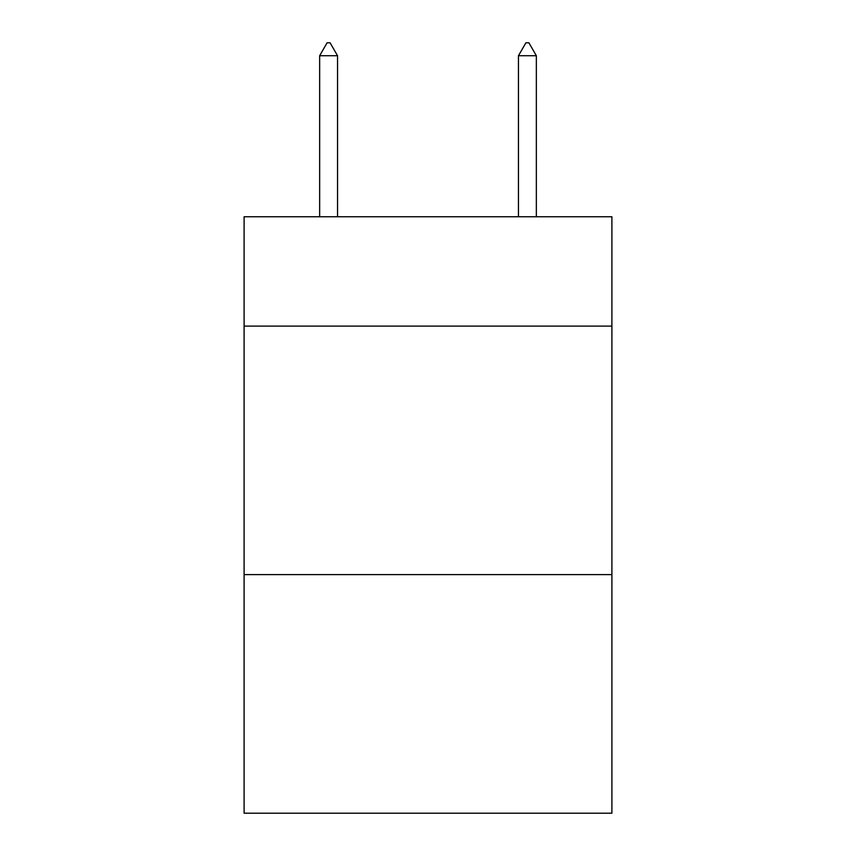 <?xml version="1.0" encoding="UTF-8"?>
<svg xmlns="http://www.w3.org/2000/svg" width="856" height="856" viewBox="0 0 856 856"><rect width="100%" height="100%" fill="white"/><g stroke="black" fill="none" stroke-linecap="round" stroke-linejoin="round"><path stroke-width="1.28" d="M611.901 326.104L611.901 216.761L244.099 216.761L244.099 326.104L611.901 326.104L611.901 813.2L244.099 813.2L244.099 326.104M611.901 574.622L244.099 574.622M337.542 55.726L330.084 42.8L327.099 42.8L319.652 55.726L337.542 55.726L337.542 216.761M319.652 55.726L319.652 216.761M525.916 42.8L528.901 42.8L536.348 55.726L518.458 55.726L525.916 42.8M536.348 216.761L536.348 55.726M518.458 216.761L518.458 55.726"/></g></svg>
